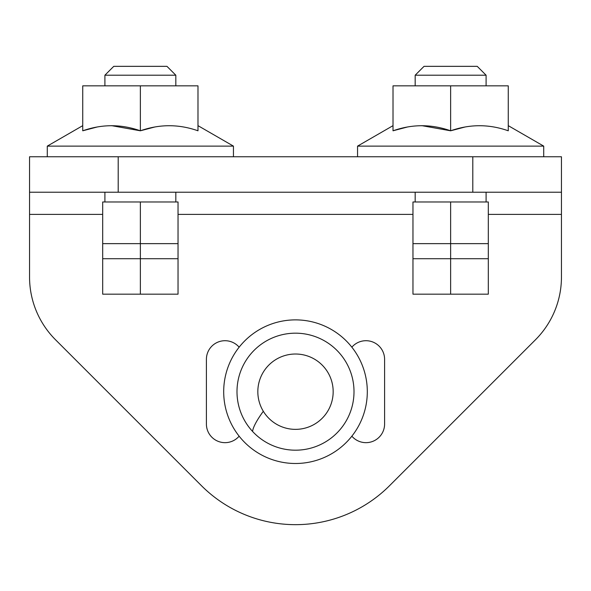 <?xml version="1.0" encoding="UTF-8"?>
<svg xmlns="http://www.w3.org/2000/svg" width="591" height="591" viewBox="0 0 591 591"><rect width="100%" height="100%" fill="white"/><g stroke="black" fill="none" stroke-linecap="round" stroke-linejoin="round"><path stroke-width="0.89" d="M295.5 333.176A58.509 58.509 0 0 1 350.168 412.533A58.509 58.509 0 0 1 252.571 431.437A58.509 58.509 0 0 1 295.5 333.176M263.32 411.277A37.676 37.676 0 0 1 314.493 359.151A37.676 37.676 0 0 1 295.5 429.362A37.676 37.676 0 0 1 263.32 411.277A60.193 11.628 134.5 0 0 252.571 431.437M102.686 214.385L29.55 214.385L29.55 277.068A88.65 88.65 0 0 0 55.517 339.759L201.472 485.713A132.975 132.975 0 0 0 389.528 485.713L535.483 339.759A88.65 88.65 0 0 0 561.45 277.068L561.45 156.763L472.8 156.763L472.8 192.223L561.45 192.223M239.141 436.18A18.616 18.616 0 0 1 206.407 424.043L206.407 359.328A18.616 18.616 0 0 1 239.141 347.19M351.859 347.19A18.616 18.616 0 0 1 384.593 359.328L384.593 424.043A18.616 18.616 0 0 1 351.859 436.18M29.55 214.385L29.55 156.763L472.8 156.763M29.55 192.223L472.8 192.223M295.5 319.879A71.806 71.806 0 0 1 367.307 391.685A71.806 71.806 0 0 1 295.5 463.492A71.806 71.806 0 0 1 223.694 391.685A71.806 71.806 0 0 1 295.5 319.879M415.178 75.205L424.043 66.34L477.233 66.34L486.098 75.205L415.178 75.205L415.178 85.843M488.314 258.71L488.314 201.974L412.961 201.974L412.961 243.64L450.637 243.64L450.637 258.71L412.961 258.71L412.961 294.17L488.314 294.17L488.314 258.71L450.637 258.71L450.637 294.17M412.961 243.64L412.961 258.71M450.637 201.974L450.637 243.64L488.314 243.64M543.72 156.763L543.72 146.125L357.555 146.125L357.555 156.763M393.015 125.654L357.555 146.125M508.26 125.654L543.72 146.125M508.26 130.618L508.26 130.796C489.097 124.036 469.889 124.036 450.637 130.796C431.474 124.036 412.267 124.036 393.015 130.796L407.28 127.035M508.26 130.796L508.26 85.843L393.015 85.843L393.015 130.796M421.826 125.654L450.637 130.796L464.903 127.035M450.637 130.796L450.637 85.843M104.903 75.205L113.767 66.34L166.958 66.34L175.822 75.205L104.903 75.205L104.903 85.843M178.039 258.71L178.039 201.974L102.686 201.974L102.686 243.64L140.363 243.64L140.363 258.71L102.686 258.71L102.686 294.17L178.039 294.17L178.039 258.71L140.363 258.71L140.363 294.17M102.686 243.64L102.686 258.71M140.363 201.974L140.363 243.64L178.039 243.64M233.445 156.763L233.445 146.125L47.28 146.125L47.28 156.763M82.74 125.654L47.28 146.125M197.985 125.654L233.445 146.125M197.985 130.618L197.985 130.796C178.822 124.036 159.614 124.036 140.363 130.796C121.199 124.036 101.992 124.036 82.74 130.796L97.005 127.035M197.985 130.796L197.985 85.843L82.74 85.843L82.74 130.796M111.551 125.654L140.363 130.796L154.628 127.035M140.363 130.796L140.363 85.843M561.45 214.385L488.314 214.385M412.961 214.385L178.039 214.385M118.2 156.763L118.2 192.223M415.178 192.223L415.178 201.974M486.098 192.223L486.098 201.974M486.098 75.205L486.098 85.843M104.903 192.223L104.903 201.974M175.822 192.223L175.822 201.974M175.822 75.205L175.822 85.843"/></g></svg>
